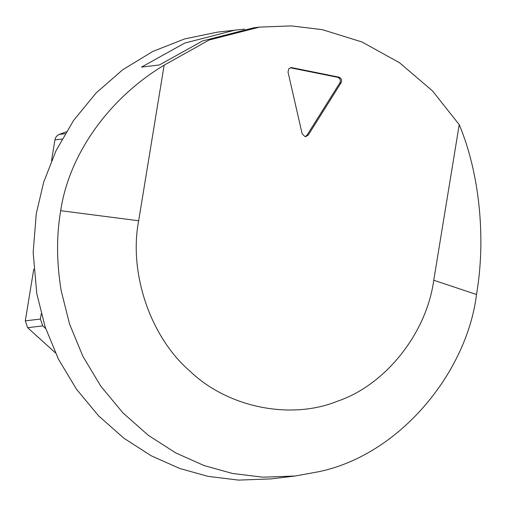 <?xml version="1.0" encoding="UTF-8"?>
<svg xmlns="http://www.w3.org/2000/svg" width="506" height="506" viewBox="0 0 506 506"><rect width="100%" height="100%" fill="white"/><g stroke="black" fill="none" stroke-linecap="round" stroke-linejoin="round"><path stroke-width="0.76" d="M319.324 471.598C401.359 454.173 467.253 370.847 476.494 294.511L433.75 280.242L459.227 124.653L432.491 90.897L399.5 62.731L362.03 41.992L322.366 29.658L291.311 25.895L259.565 27.109L209.117 40.025L164.14 65.173C108.866 98.309 69.05 154.324 60.688 210.698C56.362 235.821 56.533 262.481 61.188 290.697L69.543 323.998L82.87 356.294L100.909 386.325L123.034 412.966L148.334 435.337L175.727 452.914L204.095 465.558L232.425 473.452L262.993 477.196L295.226 476.001L319.324 471.598M244.613 29.101L217.542 32.125L184.791 38.873L152.717 51.479L122.686 69.771L95.957 93.123L73.547 120.498L56.071 150.605L43.712 182.065L36.287 213.608L33.162 252.443L36.786 293.606L45.135 326.908L58.462 359.203L76.501 389.24L98.626 415.875L123.926 438.247L151.319 455.83L179.693 468.467L208.023 476.361L238.592 480.105L270.83 478.91L295.238 476.001M459.227 124.653C479.53 173.02 486.177 238.402 476.494 294.511M235.657 29.962L184.772 43.054L141.497 67.102L159.358 64.97L202.634 40.923L253.519 27.83L259.559 27.109M290.261 67.772L337.584 77.285C340.196 78.329 340.949 80.201 339.836 82.895L307.034 135.153L308.293 135.007L341.095 82.744C342.208 80.049 341.455 78.183 338.843 77.133L291.899 67.671L290.88 67.633L288.825 68.721L288.009 72.042L302.145 133.767L304.871 136.519L305.883 136.563L308.293 135.007M305.245 136.576L307.034 135.153M60.688 210.698L138.663 220.761L164.14 65.173M138.663 220.761C128.568 273.227 150.567 337.508 190.205 371.366C227.947 407.602 290.925 420.296 337.749 401.106C385.585 384.883 426.564 333.296 433.75 280.242M41.252 313.84L40.398 319.052L42.738 325.896L27.64 327.698L55.375 352.821M66.248 131.788L59.297 134.387C56.919 135.38 55.464 137.215 54.933 139.877L51.536 160.655M33.769 269.135L25.3 320.855L27.64 327.698M42.738 325.896L45.692 328.571M339.836 82.895L341.095 82.744M290.64 67.823L291.899 67.671M337.584 77.285L338.843 77.133M40.398 319.052L25.3 320.855M62.055 139.03L54.933 139.877M65.11 133.692L59.297 134.387"/></g></svg>
